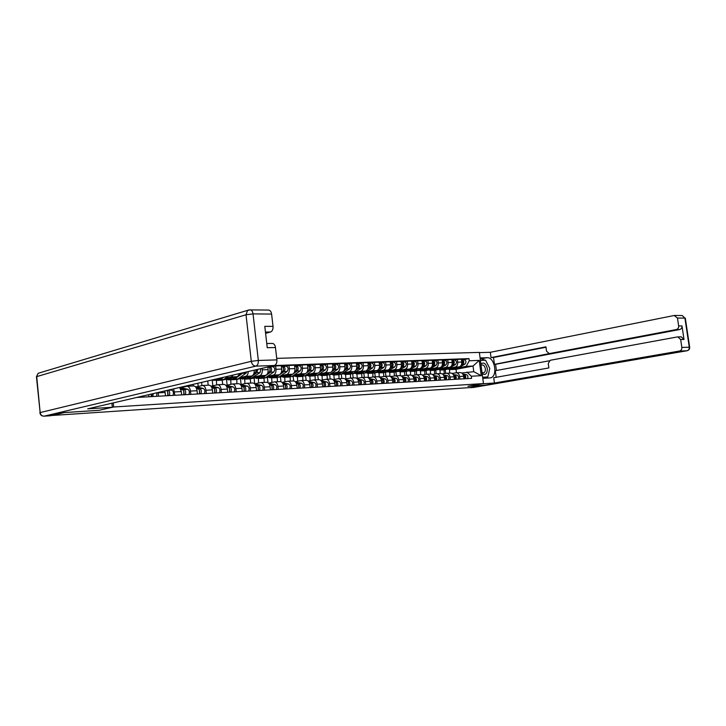 <?xml version="1.0" encoding="UTF-8"?>
<svg xmlns="http://www.w3.org/2000/svg" width="726" height="726" viewBox="0 0 726 726"><rect width="100%" height="100%" fill="white"/><g stroke="black" fill="none" stroke-linecap="round" stroke-linejoin="round"><path stroke-width="1.09" d="M99.008 410.299L64.233 412.586L51.891 415.481L471.61 387.484L485.077 385.17L467.943 386.286L483.471 383.582L479.351 352.4L276.715 358.363M99.008 410.317L113.646 406.996L483.471 383.582M447.588 369.126L459.086 366.911C461.01 366.276 461.899 364.661 461.763 362.047L461.391 359.234L457.371 359.379L457.743 362.201C457.879 364.824 456.99 366.458 455.075 367.093L449.113 368.245M444.212 373.681L444.022 369.815M459.603 376.485L463.615 376.268C463.152 373.908 461.99 372.674 460.148 372.583L456.137 372.783C457.979 372.883 459.141 374.117 459.603 376.485L459.939 379.045M463.615 376.268L463.95 378.818M454.04 360.042L457.371 359.379M436.217 373.826L435.754 370.196M452.207 373.5L456.137 372.783M440.074 369.988L440.147 373.581M437.914 369.588L449.539 367.329C451.463 366.694 452.352 365.06 452.207 362.419L451.844 359.579L447.742 359.724L448.114 362.583C448.251 365.232 447.361 366.875 445.437 367.51L439.466 368.672M434.638 374.126L434.457 370.26M454.412 379.362L454.077 376.785C453.605 374.398 452.452 373.155 450.601 373.064L446.508 373.264C448.35 373.364 449.512 374.616 449.984 377.003L450.32 379.598M444.403 360.395L447.742 359.724M426.561 374.271L426.098 370.65M442.479 374.008L446.508 373.264M430.391 370.441L430.5 374.071M428.05 370.06L439.793 367.764C441.717 367.12 442.606 365.468 442.47 362.8L442.098 359.933L437.914 360.078L438.286 362.964C438.431 365.641 437.533 367.302 435.609 367.946L429.629 369.117M424.873 374.58L424.692 370.714M444.675 379.916L444.339 377.311C443.867 374.906 442.706 373.645 440.863 373.554L436.68 373.763C438.531 373.863 439.693 375.115 440.165 377.538L440.5 380.152M434.575 360.758L437.914 360.078M416.715 374.761L416.243 371.104M432.56 374.525L436.68 373.763M420.517 370.904L420.653 374.562M417.976 370.532L429.846 368.2C431.779 367.556 432.669 365.877 432.524 363.191L432.151 360.287L427.886 360.441L428.258 363.354C428.394 366.058 427.505 367.737 425.581 368.391L419.592 369.57M414.909 375.043L414.727 371.177M434.747 380.478L434.402 377.856C433.93 375.415 432.769 374.153 430.917 374.044L426.652 374.262C428.503 374.362 429.665 375.641 430.137 378.083L430.482 380.723M424.538 361.121L427.886 360.441M406.66 375.26L406.197 371.567M422.432 375.052L426.652 374.262M410.453 371.376L410.607 375.07M407.694 371.022L419.701 368.645C421.625 367.991 422.514 366.303 422.378 363.581L421.997 360.659L417.641 360.813L418.013 363.753C418.158 366.485 417.269 368.182 415.336 368.844L409.346 370.033M404.736 375.514L404.563 371.648M424.601 381.059L424.265 378.4C423.784 375.941 422.623 374.661 420.771 374.552L416.406 374.779C418.267 374.879 419.428 376.168 419.909 378.636L420.245 381.304M414.292 361.503L417.641 360.813M396.405 375.778L395.942 372.03M412.087 375.587L416.406 374.779M400.198 371.848L400.362 375.632M397.204 371.53L409.328 369.107C411.261 368.445 412.15 366.739 412.005 363.989L411.633 361.031L407.177 361.185L407.558 364.162C407.703 366.929 406.805 368.636 404.881 369.298L398.883 370.505M394.363 375.995L394.191 372.129M414.247 381.649L413.902 378.963C413.43 376.476 412.259 375.179 410.408 375.079L405.952 375.297C407.812 375.406 408.983 376.703 409.455 379.208L409.8 381.903M403.828 361.884L407.177 361.185M385.942 376.304L385.47 372.474M401.523 376.141L405.952 375.297M389.735 372.338L389.907 376.268M386.477 372.039L398.746 369.57C400.679 368.908 401.569 367.184 401.424 364.407L401.042 361.412L396.496 361.575L396.877 364.579C397.022 367.374 396.133 369.098 394.2 369.77L388.192 370.986M383.764 376.476L383.6 372.62M403.665 382.248L403.32 379.535C402.848 377.021 401.678 375.714 399.826 375.605L395.28 375.832C397.131 375.941 398.302 377.257 398.783 379.78L399.118 382.511M393.147 362.274L396.496 361.575M375.251 376.839L374.77 372.919M390.733 376.703L395.28 375.832M379.045 372.828L379.244 376.985M370.823 373.146L374.008 373.064L387.929 370.051C389.862 369.38 390.751 367.637 390.606 364.824L390.234 361.802L385.588 361.965L385.96 365.006C386.114 367.828 385.216 369.579 383.283 370.251L377.284 371.476M372.937 376.975L372.783 373.119M392.857 382.865L392.521 380.125C392.04 377.584 390.869 376.259 389.009 376.15L384.372 376.386C386.223 376.495 387.394 377.819 387.875 380.379L388.219 383.128M382.23 362.673L385.588 361.965M364.343 377.384L363.844 373.355M379.716 377.275L384.372 376.386M368.136 373.336L368.345 377.638M364.343 373.1L376.885 370.532C378.818 369.852 379.707 368.1 379.562 365.26L379.181 362.201L374.435 362.374L374.816 365.441C374.961 368.291 374.071 370.06 372.139 370.741L366.131 371.975M361.893 377.511L361.73 373.636M381.822 383.5L381.477 380.723C380.996 378.155 379.825 376.812 377.965 376.703L373.218 376.939C375.079 377.048 376.25 378.4 376.73 380.978L377.075 383.764M371.077 363.082L374.435 362.374M353.199 377.947L352.691 373.772M368.445 377.865L373.218 376.939M356.983 373.854L357.201 378.173M352.909 373.654L365.595 371.031C367.528 370.351 368.418 368.572 368.264 365.695L367.882 362.61L363.036 362.782L363.417 365.886C363.563 368.772 362.673 370.559 360.74 371.249L354.733 372.492M350.604 378.074L350.44 374.153M370.532 384.136L370.187 381.332C369.706 378.736 368.536 377.384 366.675 377.266L361.829 377.511C363.69 377.629 364.86 378.99 365.341 381.595L365.686 384.417M359.679 363.499L363.036 362.782M341.81 378.518L341.284 374.199M356.929 378.473L361.829 377.511M345.594 374.38L345.803 378.727M341.211 374.217L354.052 371.54C355.985 370.85 356.874 369.053 356.72 366.149L356.339 363.018L351.384 363.2L351.765 366.34C351.91 369.262 351.021 371.068 349.088 371.757L343.089 373.019M339.069 378.654L338.906 374.689M358.998 384.798L358.653 381.958C358.172 379.335 357.001 377.965 355.141 377.847L350.177 378.092C352.037 378.21 353.208 379.589 353.689 382.23L354.043 385.079M348.026 363.926L351.384 363.2M330.167 379.099L329.649 374.707M345.149 379.09L350.177 378.092M333.951 374.925L334.169 379.29M329.259 374.788L342.255 372.066C344.178 371.367 345.068 369.543 344.923 366.612L344.541 363.445L339.459 363.635L339.85 366.811C339.995 369.761 339.106 371.585 337.182 372.284L331.183 373.554M327.29 379.244L327.117 375.242M347.2 385.47L346.856 382.602C346.375 379.943 345.204 378.555 343.344 378.437L338.271 378.691C340.131 378.809 341.302 380.206 341.783 382.874L342.127 385.76M336.111 364.361L339.459 363.635M318.278 379.698L317.752 375.233M333.107 379.725L338.271 378.691M322.054 375.478L322.262 379.88M317.026 375.387L330.185 372.592C332.109 371.884 332.998 370.051 332.844 367.084L332.463 363.88L327.272 364.071L327.662 367.283C327.807 370.269 326.927 372.111 324.994 372.819L319.004 374.099M315.238 379.843L315.066 375.796M335.14 386.159L334.786 383.255C334.305 380.569 333.134 379.163 331.274 379.045L326.092 379.299C327.943 379.426 329.114 380.832 329.604 383.537L329.949 386.45M323.923 364.815L327.272 364.071M306.118 380.306L305.582 375.759M320.792 380.37L326.092 379.299M309.893 376.041L310.102 380.497M304.512 375.995L317.843 373.137C319.767 372.429 320.656 370.569 320.502 367.565L320.112 364.325L314.803 364.525L315.184 367.773C315.338 370.786 314.458 372.656 312.534 373.373L306.544 374.661M302.914 380.469L302.742 376.367M322.789 386.858L322.444 383.927C321.963 381.204 320.792 379.789 318.932 379.662L313.623 379.925C315.483 380.052 316.654 381.477 317.135 384.208L317.489 387.158M311.454 365.269L314.803 364.525M293.685 380.95L293.141 376.304M308.187 381.041L313.623 379.925M297.442 376.622L297.66 381.123M291.698 376.622L305.21 373.699C307.134 372.973 308.015 371.095 307.86 368.055L307.479 364.788L302.043 364.978L302.424 368.273C302.579 371.322 301.698 373.209 299.774 373.935L293.794 375.233M290.309 381.096L290.137 376.957M310.165 387.575L309.811 384.608C309.33 381.858 308.16 380.424 306.308 380.297L300.873 380.569C302.724 380.696 303.895 382.139 304.375 384.898L304.729 387.884M298.704 365.732L302.043 364.978M280.98 381.722L280.418 376.858M295.282 381.722L300.873 380.569M284.719 377.211L284.937 381.767M278.566 377.266L292.279 374.262C294.202 373.536 295.083 371.639 294.928 368.563L294.538 365.251L288.975 365.45L289.365 368.781C289.52 371.866 288.639 373.781 286.725 374.507L280.753 375.823M277.414 381.74L277.241 377.556M297.233 388.31L296.88 385.306C296.399 382.529 295.228 381.068 293.377 380.941L287.814 381.223C289.665 381.35 290.836 382.811 291.317 385.615L291.67 388.628M285.645 366.213L288.975 365.45M268.003 382.693L267.404 377.42M282.069 382.42L287.814 381.223M271.696 377.81L271.914 382.411M265.117 377.928L279.047 374.852C280.962 374.117 281.842 372.193 281.679 369.08L281.298 365.732L275.599 365.931L275.989 369.298C276.143 372.429 275.263 374.362 273.357 375.097L267.395 376.422M264.219 382.402L264.046 378.164M283.993 389.063L283.648 386.023C283.158 383.21 281.987 381.74 280.145 381.604L274.455 381.894C276.297 382.021 277.459 383.51 277.949 386.332L278.303 389.39M272.268 366.703L275.599 365.931M254.744 383.863L254.082 378.001M268.538 383.137L274.455 381.894M258.365 378.428L258.574 383.029M251.305 378.618L265.498 375.451C267.404 374.707 268.275 372.756 268.121 369.607L267.821 367.002M250.706 383.083L250.225 378.863L260.089 372.583L260.834 368.626M270.435 389.844L270.081 386.758C269.6 383.909 268.438 382.42 266.596 382.284L260.761 382.575C262.603 382.711 263.765 384.217 264.246 387.076L264.6 390.171M262.113 368.327L262.286 369.833C262.44 373.001 261.569 374.961 259.663 375.705L253.719 377.039M241.105 384.49L240.442 378.591M254.681 383.873L260.761 382.575M244.716 379.063L244.925 383.655M237.012 379.362L251.613 376.059C253.51 375.306 254.381 373.345 254.227 370.16M236.876 383.773L236.839 379.408M256.55 390.633L256.196 387.512C255.706 384.626 254.545 383.119 252.712 382.983L246.731 383.283C248.573 383.419 249.726 384.934 250.216 387.838L250.57 390.969M248.301 371.54C248.12 374.18 247.23 375.778 245.633 376.322L239.707 377.674M227.138 385.143L226.476 379.199L228.363 379.825L231.603 378.01M240.524 384.617L246.731 383.283M230.741 379.716L230.941 384.29M222.701 384.49L222.229 380.161L237.384 376.685L239.843 373.5M242.312 391.441L241.958 388.283C241.477 385.37 240.315 383.836 238.482 383.691L232.356 384C234.189 384.145 235.342 385.678 235.832 388.619L236.186 391.786M233.282 375.024L231.258 376.957L225.359 378.319M212.827 385.796L212.201 380.043M226.176 385.352L232.356 384M216.43 380.379L216.62 384.943M208.19 385.216L207.718 380.959M227.728 392.276L227.374 389.082C226.884 386.123 225.732 384.571 223.907 384.426L217.628 384.744C219.452 384.889 220.604 386.441 221.085 389.417L221.439 392.63M198.171 386.468L197.826 383.255M211.466 386.105L217.628 384.744M201.592 382.384L201.946 385.606M193.307 385.96L193.134 384.344M212.763 393.12L212.409 389.889C211.919 386.894 210.776 385.325 208.952 385.179L202.518 385.497C204.333 385.642 205.476 387.23 205.966 390.243L206.32 393.492M183.152 387.149L183.097 386.677M196.383 386.876L202.518 385.497M186.854 385.805L186.909 386.286M197.418 394L197.064 390.724C196.583 387.684 195.43 386.096 193.624 385.942L187.018 386.277C188.824 386.423 189.967 388.029 190.457 391.078L190.811 394.372M180.919 387.666L187.018 386.277M181.672 394.899L181.319 391.577L179.631 387.484M173.623 388.882L174.893 395.28M165.519 395.815L164.866 390.915M158.15 392.476L158.549 396.214M148.921 396.759L148.703 394.672M141.679 396.305L141.77 397.167M222.229 380.161L216.13 380.442M236.395 379.507L230.441 379.78M250.225 378.863L244.417 379.135M263.738 378.237L258.057 378.5M276.933 377.62L271.388 377.883M289.837 377.021L284.41 377.275M302.443 376.44L297.143 376.685M314.766 375.868L309.585 376.104M326.818 375.306L321.745 375.542M338.606 374.752L333.651 374.988M350.141 374.217L345.286 374.444M361.421 373.699L356.684 373.917M372.474 373.182L367.828 373.4M383.292 372.683L378.745 372.892M393.882 372.193L389.426 372.393M404.264 371.703L399.899 371.912M414.428 371.231L410.154 371.431M424.383 370.768L420.2 370.968M434.148 370.314L430.046 370.505M443.722 369.87L439.693 370.06M456.463 372.765L456.019 369.298L473.034 366.049L466.192 366.349L458.56 367.819M449.575 369.543L449.612 373.11M456.019 369.298L449.158 369.625M461.727 373.01L473.769 371.694L473.034 366.049L479.233 360.386L481.247 375.678L471.31 376.222L466.936 372.039M136.715 397.458L471.591 378.382L471.31 376.222M466.192 366.349L469.277 360.768L468.996 358.608L274.001 365.568M469.277 360.768L479.233 360.386M113.229 402.912L113.646 406.996M463.487 359.697L468.996 358.608M445.691 373.4L445.219 369.761M481.247 375.678L473.769 371.694M451.908 373.336L453.523 373.255M463.206 374.798C464.803 375.623 465.148 376.957 464.241 378.8L464.25 378.8M464.658 376.313L464.731 377.674M463.088 374.552L464.195 374.734C465.82 375.533 466.174 376.876 465.266 378.745M462.78 374.026L466.355 374.616C467.98 375.424 468.334 376.758 467.426 378.618M462.761 362.737L462.707 361.357M452.597 369.371L457.643 367.193M453.133 369.389L456.79 368.835L464.976 364.107C466.5 362.092 466.219 360.613 464.141 359.679L463.932 359.697M461.282 365.078L462.816 364.189C464.341 362.174 464.059 360.695 461.972 359.751L461.464 359.787M448.015 369.044L452.107 369.443L456.227 367.465M449.929 369.543L453.215 368.046M461.573 364.361L461.79 364.234C463.215 362.637 463.106 361.176 461.473 359.869M442.234 373.863L442.787 373.954M453.668 375.288L453.668 375.288C455.302 376.104 455.656 377.456 454.748 379.344M455.148 376.785L455.229 378.255M453.541 375.033L454.712 375.233C456.345 376.041 456.699 377.393 455.792 379.281M453.224 374.498L456.917 375.115C458.542 375.923 458.905 377.275 457.997 379.163M434.066 374.235L433.005 374.435M443.922 375.787L443.976 375.796C445.61 376.622 445.964 377.983 445.056 379.898M445.437 377.266L445.528 378.845M443.795 375.533L445.038 375.741C446.671 376.567 447.034 377.928 446.118 379.834M443.468 374.979L447.289 375.623C448.922 376.44 449.276 377.801 448.369 379.707M480.086 357.963L487.082 357.709C494.96 356.938 498.127 376.948 490.268 377.892L482.781 378.355M469.94 387.602L485.249 385.152L467.998 386.268L482.264 383.791L494.424 383.029L493.716 377.729L548.865 367.937L548.257 363.526L550.181 360.287L677.367 336.928L681.169 336.837L684.01 339.459L681.986 325.92C682.095 327.834 681.306 329.041 679.627 329.55L495.577 364.307L496.402 370.496M549.128 360.831L495.295 370.696L496.176 377.293M495.577 364.307L494.442 364.352L493.526 357.482L491.03 357.573L490.322 352.301L674.173 315.501L677.458 318.042L678.638 325.92L681.986 325.92M479.378 352.618L490.322 352.301M494.424 383.029L679.463 351.048C681.16 350.558 681.95 349.36 681.841 347.436L680.661 339.523L677.812 336.882M679.627 329.55L676.269 329.568L549.264 353.616L546.56 351.239L545.952 346.837L491.03 357.573M676.269 329.568C677.957 329.06 678.746 327.843 678.638 325.92M549.264 353.616L494.442 364.352M551.715 353.535L548.965 353.644M546.016 347.246L493.526 357.482M480.204 358.844L487.082 357.709M486.456 378.146L487.663 376.966M487.872 376.658L489.451 369.815M489.061 367.038L485.903 360.849M485.267 360.25L481.583 358.789M480.412 360.432L485.594 360.232L489.778 368.436L487.808 376.939L482.681 377.565L487.318 377.021M485.041 360.259L480.385 360.268M483.933 360.296L484.968 360.096M111.922 403.211L112.33 407.277L87.71 408.838L274.364 365.477L255.824 366.14L44.114 416.161L50.566 415.735L63.87 412.604L98.899 410.326L112.33 407.277M265.589 333.343L270.517 332.018L265.444 332.054M268.52 310.056L268.647 310.056C270.226 310.301 271.215 311.645 271.606 314.077L273.021 326.346C273.176 329.341 272.341 331.228 270.517 332.018M271.833 343.48L272.314 343.416C273.992 343.598 275.045 344.977 275.472 347.545L276.896 359.887C277.042 362.882 276.207 364.751 274.364 365.477M273.021 326.346L264.79 326.355L267.241 347.709L275.472 347.545M482.164 373.672C485.585 375.451 487.3 373.745 487.327 368.554C485.939 363.427 483.788 361.902 480.884 363.98M482 372.42L483.543 372.837C484.914 372.374 485.512 371.013 485.34 368.763C484.805 366.167 483.688 364.897 482 364.924L481.075 365.459M487.808 376.939L482.636 377.23M453.242 363.163L453.187 361.675M443.087 369.815L448.169 367.601M443.64 369.833L447.343 369.271L455.538 364.497C457.062 362.465 456.781 360.976 454.694 360.023L454.485 360.042M451.717 365.532L453.333 364.588C454.857 362.546 454.576 361.058 452.489 360.105L451.917 360.141M438.45 369.48L442.588 369.879L446.726 367.882M440.364 369.988L443.659 368.472M452.017 364.788L452.28 364.624C453.723 362.982 453.605 361.503 451.926 360.205M443.541 363.59L443.477 362.002M433.395 370.26L438.513 368.009M433.948 370.278L437.696 369.715L445.9 364.897C447.425 362.846 447.143 361.339 445.056 360.377L444.847 360.395M441.943 365.995L443.65 364.987C445.174 362.927 444.893 361.421 442.806 360.459L442.17 360.495M428.694 369.933L432.877 370.333L437.034 368.3M430.609 370.432L433.903 368.917M442.261 365.223L442.588 365.033C444.031 363.327 443.895 361.838 442.179 360.55M424.038 374.743L423.022 374.934M433.976 376.295L434.084 376.313C435.718 377.148 436.072 378.527 435.164 380.46M435.536 377.756L435.627 379.444M433.849 376.032L435.173 376.259C436.807 377.093 437.161 378.473 436.253 380.397M433.504 375.46L437.469 376.141C439.103 376.966 439.457 378.346 438.549 380.27M411.724 375.369L412.831 375.442M423.984 376.848L423.984 376.848C425.618 377.692 425.98 379.09 425.064 381.032M425.427 378.264L425.527 380.043M423.703 376.549L425.091 376.794C426.734 377.629 427.088 379.026 426.18 380.969M423.34 375.959L427.442 376.667C429.075 377.502 429.438 378.899 428.522 380.832M401.169 375.914L402.431 375.959M413.466 377.357L413.675 377.393C415.308 378.246 415.671 379.653 414.764 381.622M415.1 378.79L415.208 380.66M413.33 377.075L414.809 377.329C416.443 378.182 416.806 379.589 415.898 381.558M412.958 376.467L417.196 377.202C418.838 378.055 419.201 379.462 418.285 381.422M433.631 364.025L433.567 362.338M423.494 370.723L428.658 368.436M424.066 370.741L427.859 370.169L436.072 365.296C437.596 363.227 437.315 361.702 435.228 360.731L435.019 360.758M431.979 366.467L433.776 365.396C435.301 363.318 435.019 361.793 432.932 360.822L432.224 360.858M418.739 370.387L422.977 370.795L427.151 368.735M420.663 370.895L423.957 369.362M432.315 365.659L432.687 365.441C434.148 363.681 433.994 362.174 432.233 360.904M423.521 364.47L423.449 362.682M413.393 371.186L418.593 368.862M413.974 371.213L417.813 370.632L426.035 365.713C427.569 363.626 427.287 362.083 425.191 361.103L424.982 361.131M421.797 366.948L423.694 365.813C425.218 363.717 424.937 362.174 422.85 361.185L422.069 361.23M408.575 370.85L412.858 371.258L417.06 369.171M410.499 371.367L413.793 369.815M422.151 366.113L422.586 365.859C424.057 364.044 423.884 362.51 422.078 361.258M413.194 364.924L413.121 363.045M403.084 371.658L408.33 369.307M403.674 371.685L407.567 371.104L415.798 366.14C417.323 364.025 417.042 362.474 414.945 361.475L414.737 361.503M411.397 367.447L413.403 366.24C414.927 364.116 414.646 362.564 412.55 361.566L411.706 361.612M398.202 371.331L402.54 371.739L406.76 369.616M400.126 371.848L403.429 370.287M411.778 366.585L412.268 366.285C413.747 364.416 413.566 362.864 411.706 361.63M390.397 376.485L391.804 376.495M402.876 377.901L403.148 377.947C404.781 378.809 405.144 380.233 404.237 382.221M404.563 379.326L404.672 381.286M402.739 377.611L404.3 377.883C405.943 378.745 406.306 380.17 405.389 382.157M402.358 376.975L406.741 377.756C408.384 378.618 408.747 380.034 407.83 382.012M402.649 365.378L402.576 363.417M392.557 372.148L394.663 371.694L397.839 369.752M393.156 372.175L397.104 371.585L405.335 366.566C406.869 364.434 406.578 362.864 404.482 361.857L404.273 361.884M400.779 367.964L402.894 366.675C404.418 364.534 404.137 362.955 402.041 361.947L401.124 362.002C403.021 363.218 403.22 364.788 401.732 366.721L401.179 367.057M387.611 371.812L392.004 372.229L396.242 370.079M389.535 372.347L392.839 370.759M379.417 377.075L380.959 377.03M392.067 378.455L392.385 378.509C394.027 379.38 394.39 380.823 393.483 382.829M393.801 379.88L393.909 381.912M391.922 378.155L393.574 378.446C395.207 379.317 395.579 380.76 394.663 382.765M391.523 377.502L396.069 378.319C397.712 379.19 398.075 380.624 397.158 382.62M391.877 365.84L391.804 363.799M381.803 372.647L383.918 372.193L387.139 370.215M382.42 372.674L386.423 372.075L394.654 367.011C396.187 364.86 395.897 363.272 393.801 362.256L393.583 362.274M389.926 368.49L392.158 367.12C393.683 364.951 393.401 363.363 391.296 362.347L390.343 362.401M376.794 372.311L381.241 372.728L385.497 370.541M378.727 372.846L382.021 371.249M390.352 367.547L390.969 367.165C392.476 365.169 392.249 363.572 390.307 362.392M368.2 377.692L369.87 377.584M381.014 379.017L381.404 379.09C383.038 379.97 383.41 381.431 382.493 383.455M382.802 380.442L382.92 382.557M380.869 378.709L382.611 379.026C384.254 379.907 384.617 381.359 383.7 383.392M380.451 378.037L385.161 378.89C386.804 379.771 387.167 381.223 386.25 383.246M380.878 366.303L380.796 364.189M371.458 373.182L376.195 370.677M378.827 369.035L381.186 367.574C382.72 365.387 382.43 363.78 380.333 362.746L379.344 362.8M372.955 372.692L375.505 372.583L383.736 367.465C385.27 365.287 384.98 363.681 382.883 362.655L382.675 362.682M365.75 372.81L370.242 373.237L374.525 371.022M367.674 373.355L370.977 371.739M379.29 368.046L379.979 367.619C381.486 365.55 381.25 363.944 379.253 362.791M356.738 378.328L358.544 378.146M369.725 379.598L370.169 379.68C371.812 380.569 372.175 382.048 371.267 384.099M371.558 381.023L371.685 383.219M369.57 379.271L371.403 379.616C373.046 380.506 373.409 381.976 372.502 384.027M369.135 378.582L374.017 379.48C375.651 380.37 376.023 381.831 375.106 383.882M369.634 366.784L369.552 364.588M359.606 373.663L361.748 373.209L365.024 371.149M360.25 373.699L364.352 373.091L372.592 367.928C374.117 365.722 373.836 364.098 371.73 363.064L371.521 363.091M367.492 369.598L369.979 368.037C371.512 365.822 371.222 364.198 369.117 363.154L368.109 363.209M354.46 373.327L359.016 373.763L363.318 371.503M356.384 373.881L359.688 372.247M367.982 368.563L368.744 368.082C370.26 365.94 369.997 364.316 367.964 363.2M368.971 363.662L368.908 363.181M345.031 378.99L346.964 378.727M358.181 380.188L358.689 380.288C360.332 381.186 360.704 382.675 359.787 384.753M360.078 381.622L360.196 383.882M358.018 379.852L359.96 380.215C361.593 381.123 361.965 382.611 361.049 384.68M357.564 379.135L362.619 380.079C364.261 380.978 364.624 382.457 363.717 384.526M358.145 367.265L358.054 365.006M348.144 374.199L350.295 373.736L353.607 371.639M348.798 374.235L352.963 373.618L361.194 368.4C362.719 366.167 362.428 364.534 360.332 363.481L360.114 363.508M355.894 370.178L358.526 368.509C360.051 366.276 359.769 364.634 357.664 363.572L356.62 363.635M342.926 373.854L347.536 374.289L351.856 372.002M344.85 374.416L348.153 372.774M356.43 369.089L357.265 368.563C358.789 366.34 358.508 364.697 356.412 363.617M357.519 364.116L357.455 363.599M333.071 379.689L335.131 379.308M346.375 380.787L346.955 380.905C348.598 381.812 348.961 383.319 348.053 385.415M348.335 382.23L348.462 384.562M346.211 380.442L348.244 380.832C349.887 381.749 350.259 383.255 349.351 385.343M345.73 379.698L350.976 380.687C352.618 381.604 352.981 383.101 352.074 385.188M346.402 367.764L346.311 365.423M336.419 374.734L338.588 374.28L341.928 372.129M337.091 374.779L341.311 374.153L349.542 368.881C351.066 366.63 350.776 364.969 348.68 363.907L348.462 363.935M344.024 370.786L346.81 368.99C348.344 366.739 348.053 365.078 345.948 364.007L344.877 364.062M331.129 374.398L335.802 374.834L340.149 372.502M333.062 374.961L336.356 373.3M344.605 369.634L345.522 369.044C347.046 366.784 346.765 365.124 344.659 364.053L344.659 364.053M345.803 364.588L345.739 364.035M320.946 380.342L323.025 379.916M334.296 381.404L334.958 381.531C336.601 382.457 336.964 383.981 336.056 386.105M336.32 382.865L336.456 385.261M334.132 381.05L336.274 381.468C337.917 382.393 338.289 383.909 337.372 386.023M333.633 380.27L339.06 381.313C340.703 382.239 341.075 383.755 340.167 385.869M334.387 368.264L334.296 365.868M324.44 375.288L326.618 374.825L329.994 372.638M325.13 375.333L329.404 374.698L337.626 369.371C339.151 367.102 338.86 365.423 336.764 364.343L336.546 364.37M331.882 371.413L334.84 369.489C336.365 367.211 336.074 365.523 333.969 364.443L332.871 364.506M319.077 374.952L323.805 375.396L328.17 373.019M321.001 375.524L324.295 373.845M332.517 370.196L333.515 369.543C335.04 367.256 334.75 365.577 332.653 364.488L332.653 364.488M333.833 365.078L333.76 364.47M308.668 380.932L310.637 380.524M321.945 382.039L322.68 382.175C324.322 383.119 324.685 384.662 323.778 386.804M324.041 383.51L324.168 385.969M321.772 381.667L324.032 382.112C325.675 383.047 326.038 384.58 325.13 386.722M321.246 380.86L326.881 381.958C328.524 382.892 328.887 384.426 327.98 386.559M324.059 386.296L324.114 386.786M322.099 368.79L322.008 366.312M312.189 375.85L314.385 375.387L317.788 373.146M312.888 375.905L317.235 375.26L325.439 369.879C326.963 367.574 326.673 365.877 324.576 364.788L324.359 364.815M319.44 372.066L322.589 369.997C324.114 367.692 323.823 365.986 321.718 364.897L320.593 364.951M306.744 375.514L311.536 375.959L315.919 373.545M308.668 376.095L311.962 374.398M320.148 370.768L321.237 370.051C322.761 367.746 322.471 366.04 320.366 364.942L320.193 364.96M321.591 365.577L321.509 364.924M296.108 381.54L297.959 381.159M309.303 382.675L310.12 382.838C311.753 383.791 312.126 385.352 311.218 387.521M311.472 384.172L311.608 386.686M309.122 382.293L311.499 382.765C313.142 383.718 313.505 385.27 312.607 387.439M308.577 381.459L314.422 382.611C316.055 383.564 316.427 385.116 315.52 387.276M311.518 386.94L311.581 387.493M309.521 369.316L309.43 366.775M299.656 376.431L301.862 375.968L305.31 373.672M300.373 376.485L304.775 375.832L312.97 370.396C314.494 368.064 314.204 366.349 312.107 365.242L311.89 365.269M306.69 372.756L310.056 370.514C311.572 368.182 311.282 366.458 309.185 365.35L308.024 365.414M294.13 376.095L298.994 376.549L303.395 374.09M296.054 376.685L299.339 374.97M307.488 371.358L308.668 370.569C310.193 368.236 309.902 366.512 307.806 365.405L307.588 365.432M309.058 366.104L308.977 365.378M283.267 382.166L284.982 381.803M296.362 383.337L297.261 383.519C298.894 384.481 299.266 386.06 298.368 388.247M298.604 384.853L298.749 387.421M296.181 382.938L298.676 383.446C300.31 384.408 300.682 385.978 299.784 388.165M295.6 382.067L301.662 383.283C303.305 384.245 303.668 385.815 302.769 388.002M298.695 387.593L298.767 388.228M296.653 369.861L296.562 367.256M286.834 377.021L289.048 376.558L292.578 374.18M287.569 377.075L292.034 376.422L300.21 370.922C301.735 368.572 301.444 366.83 299.348 365.713L299.13 365.741M293.594 373.491L297.224 371.04C298.74 368.69 298.45 366.948 296.362 365.822L295.164 365.886M281.225 376.685L286.153 377.139L290.572 374.643M283.149 377.284L286.425 375.551M294.538 371.966L295.809 371.104C297.324 368.744 297.034 367.002 294.947 365.877L294.729 365.904M296.244 366.639L296.144 365.85M270.126 382.793L271.696 382.457M283.122 384.009L284.102 384.208C285.735 385.188 286.098 386.786 285.2 389M285.472 385.56L285.581 388.174M282.922 383.591L285.554 384.136C287.187 385.107 287.55 386.704 286.652 388.918M282.314 382.684L288.603 383.972C290.246 384.943 290.609 386.531 289.71 388.746M285.554 388.256L285.636 388.973M283.476 370.423L283.394 367.746M273.702 377.62L275.944 377.157L279.691 374.598M274.455 377.683L278.993 377.021L287.151 371.458C288.667 369.08 288.376 367.329 286.289 366.194L286.071 366.222M280.045 374.353L284.093 371.585C285.608 369.198 285.318 367.438 283.231 366.303L281.997 366.367M268.021 377.284L273.012 377.756L277.45 375.206M269.936 377.892L273.203 376.141M281.271 372.592L282.65 371.648C284.156 369.262 283.866 367.492 281.779 366.358L281.57 366.385M283.113 367.193L283.013 366.331M256.677 383.437L258.075 383.137M269.546 384.689L270.626 384.916C272.25 385.905 272.622 387.521 271.724 389.762M271.96 386.268L272.196 389.735M269.346 384.263L272.105 384.844C273.738 385.824 274.11 387.439 273.212 389.68M268.702 383.31L275.236 384.68C276.869 385.66 277.241 387.267 276.343 389.499M269.981 371.004L269.936 368.254M260.271 378.237L262.522 377.774L270.653 372.148C272.159 369.734 271.869 367.946 269.782 366.793L268.52 366.866M261.042 378.31L265.643 377.629L273.784 372.011C275.29 369.607 275 367.828 272.912 366.684L272.704 366.712M254.499 377.91L259.554 378.373L264.019 375.778M256.405 378.518L259.663 376.749M267.676 373.237L269.165 372.202C270.653 369.942 270.408 368.155 268.448 366.857M269.682 367.783L269.573 366.821M242.929 384.09L244.118 383.827M255.652 385.397L256.822 385.642C258.447 386.649 258.81 388.283 257.921 390.552M258.147 386.994L258.293 389.717M255.434 384.943L258.338 385.57C259.962 386.568 260.335 388.201 259.445 390.47M254.753 383.954L261.551 385.397C263.175 386.395 263.538 388.02 262.649 390.279M258.338 389.708L258.429 390.524M256.16 371.594L256.868 369.543M246.513 378.863L248.773 378.409L256.877 372.71L257.794 369.325M240.651 378.545L245.778 379.017L250.261 376.367M242.557 379.163L245.805 377.375M253.755 373.908L255.361 372.774L256.323 369.67M228.871 384.753L229.715 384.553M241.404 386.114L242.675 386.386C244.299 387.403 244.662 389.063 243.773 391.359M243.99 387.748L244.145 390.506M241.177 385.642L244.235 386.305C245.851 387.321 246.223 388.973 245.334 391.269M240.451 384.608L247.521 386.132C249.145 387.149 249.508 388.791 248.619 391.078M244.235 390.506L244.326 391.323M232.42 379.516L234.689 379.054L243.301 372.692M233.218 379.598L237.974 378.908L246.06 373.164L246.885 371.866M228.363 379.825L231.667 379.671L236.168 376.966M239.489 374.598L241.486 373.119M214.533 385.415L215.032 385.297M226.802 386.849L228.173 387.149C229.797 388.183 230.16 389.862 229.28 392.185M229.48 388.51L229.643 391.323M226.566 386.359L229.77 387.067C231.394 388.092 231.757 389.771 230.877 392.094M225.795 385.27L233.146 386.894C234.761 387.92 235.124 389.59 234.244 391.904M229.779 391.314L229.87 392.149M217.981 380.179L220.268 379.725L223.672 377.257M218.798 380.27L223.626 379.562L228.327 376.177M212.065 379.952L217.21 380.342L221.466 377.765M213.825 380.497L216.784 378.854M211.829 387.602L213.317 387.938C214.923 388.982 215.286 390.679 214.415 393.029M214.606 389.299L214.778 392.158M211.584 387.085L214.95 387.847C216.566 388.891 216.929 390.588 216.049 392.938M210.749 385.942L218.408 387.666C220.014 388.709 220.386 390.397 219.506 392.739M214.96 392.149L215.05 392.993M196.474 388.365L198.071 388.737C199.677 389.798 200.04 391.514 199.169 393.9M199.36 390.107L199.532 393.02M196.211 387.829L199.75 388.646C201.356 389.708 201.719 391.423 200.848 393.801M195.303 386.622L203.289 388.464C204.895 389.517 205.267 391.232 204.387 393.601M199.759 393.011L199.859 393.855M180.71 389.154L182.435 389.563C184.032 390.633 184.395 392.376 183.524 394.79M183.705 390.933L183.887 393.9M180.438 388.591L184.159 389.472C185.756 390.543 186.119 392.285 185.248 394.69M179.903 387.421L187.789 389.281C189.386 390.343 189.758 392.085 188.887 394.481M184.168 393.882L184.268 394.744M166.644 390.506C168.033 391.786 168.314 393.519 167.479 395.706M167.642 391.777L167.833 394.799M167.815 390.234L168.151 390.316C169.739 391.396 170.111 393.165 169.249 395.606M170.129 389.69L171.881 390.116C173.478 391.196 173.841 392.957 172.979 395.389M168.169 394.781L168.269 395.661M151.471 394.027L150.999 396.641M152.369 393.819L151.353 395.734M153.25 393.61L152.814 396.541M156.943 392.757L156.644 396.323M151.752 395.706L151.843 396.596M140.145 396.659L139.873 397.276M231.258 376.957L237.384 376.685M245.633 376.322L251.613 376.059M259.663 375.705L265.498 375.451M273.357 375.097L279.047 374.852M286.725 374.507L292.279 374.262M299.774 373.935L305.21 373.699M312.534 373.373L317.843 373.137M324.994 372.819L330.185 372.592M337.182 372.284L342.255 372.066M349.088 371.757L354.052 371.54M360.74 371.249L365.595 371.031M372.139 370.741L376.885 370.532M383.283 370.251L387.929 370.051M394.2 369.77L398.746 369.57M404.881 369.298L409.328 369.107M415.336 368.844L419.701 368.645M425.581 368.391L429.846 368.2M435.609 367.946L439.793 367.764M445.437 367.51L449.539 367.329M455.075 367.093L459.086 366.911M158.195 392.83L165.156 392.448M174.53 391.94L181.319 391.577M190.457 391.078L197.064 390.724M205.966 390.243L212.409 389.889M221.085 389.417L227.374 389.082M235.832 388.619L241.958 388.283M250.216 387.838L256.196 387.512M264.246 387.076L270.081 386.758M277.949 386.332L283.648 386.023M291.317 385.615L296.88 385.306M304.375 384.898L309.811 384.608M317.135 384.208L322.444 383.927M329.604 383.537L334.786 383.255M341.783 382.874L346.856 382.602M353.689 382.23L358.653 381.958M365.341 381.595L370.187 381.332M376.73 380.978L381.477 380.723M387.875 380.379L392.521 380.125M398.783 379.78L403.32 379.535M409.455 379.208L413.902 378.963M419.909 378.636L424.265 378.4M430.137 378.083L434.402 377.856M440.165 377.538L444.339 377.311M449.984 377.003L454.077 376.785M262.286 369.833L268.121 369.607M275.989 369.298L281.679 369.08M289.365 368.781L294.928 368.563M302.424 368.273L307.86 368.055M315.184 367.773L320.502 367.565M327.662 367.283L332.844 367.084M339.85 366.811L344.923 366.612M351.765 366.34L356.72 366.149M363.417 365.886L368.264 365.695M374.816 365.441L379.562 365.26M385.96 365.006L390.606 364.824M396.877 364.579L401.424 364.407M407.558 364.162L412.005 363.989M418.013 363.753L422.378 363.581M428.258 363.354L432.524 363.191M438.286 362.964L442.47 362.8M448.114 362.583L452.207 362.419M457.743 362.201L461.763 362.047M452.988 373.355L452.035 373.4M466.355 374.616L464.195 374.734M454.63 368.935L456.79 368.835M462.816 364.189L464.976 364.107M451.418 369.089L453.605 368.99M443.359 373.845L442.424 373.89M456.917 375.115L454.712 375.233M433.531 374.335L432.669 374.38M447.289 375.623L445.038 375.741M684.01 339.459L680.661 339.523M681.841 347.436L689.273 347.2L684.917 318.115L677.458 318.042M470.711 387.657L686.914 350.785L679.463 351.048M689.273 347.2C689.382 349.106 688.593 350.304 686.914 350.785L687.014 350.776C688.874 350.277 689.764 349.097 689.673 347.246L689.273 347.2M684.917 318.115L682.249 315.556L684.917 318.115M682.131 315.547L674.772 315.456M687.186 350.722L473.434 387.475M473.978 387.421L470.575 387.675M271.606 314.077L253.038 313.895C252.648 311.418 251.659 310.056 250.089 309.811L247.493 310.556L246.023 314.757L36.717 376.622L40.148 412.577L251.296 361.321L246.023 314.757L253.038 313.895L258.338 360.459L276.896 359.887M268.647 310.056L249.435 309.893M258.338 360.459L251.296 361.321C251.877 364.325 253.383 365.931 255.824 366.14C257.657 365.405 258.492 363.508 258.338 360.459M39.667 372.846L38.179 373.282L36.436 376.721L38.179 373.282L249.027 309.92M44.114 416.161C41.908 416.08 40.583 414.882 40.148 412.577L39.857 412.658C40.257 414.945 41.636 416.116 43.996 416.18L44.114 416.161M43.723 416.161L50.439 415.753M40.175 412.84L36.454 376.939M445.129 369.38L447.343 369.271M453.333 364.588L455.538 364.497M441.862 369.525L444.085 369.425M435.446 369.824L437.696 369.715M443.65 364.987L445.9 364.897M432.106 369.979L434.375 369.87M423.494 374.843L422.723 374.888M437.469 376.141L435.173 376.259M413.257 375.36L412.568 375.396M427.442 376.667L425.091 376.794M402.794 375.896L402.195 375.923M417.196 377.202L414.809 377.329M425.554 370.278L427.859 370.169M433.776 365.396L436.072 365.296M422.151 370.432L424.465 370.324M415.472 370.741L417.813 370.632M423.694 365.813L426.035 365.713M411.996 370.904L414.355 370.795M405.172 371.213L407.567 371.104M413.403 366.24L415.798 366.14M401.623 371.376L404.037 371.267M392.113 376.431L391.604 376.458M406.741 377.756L404.3 377.883M394.663 371.694L397.104 371.585M402.894 366.675L405.335 366.566M391.033 371.866L393.501 371.748M401.269 366.739L401.732 366.721M396.069 378.319L393.574 378.446M383.918 372.193L386.423 372.075M392.158 367.12L394.654 367.011M380.224 372.365L382.738 372.247M390.461 367.184L390.969 367.165M385.161 378.89L382.611 379.026M381.186 367.574L383.736 367.465M369.171 372.874L371.739 372.756M379.408 367.646L379.979 367.619M374.017 379.48L371.403 379.616M361.748 373.209L364.352 373.091M369.979 368.037L372.592 367.928M357.882 373.391L360.513 373.273M368.118 368.109L368.744 368.082M358.689 380.288L358.227 380.306M362.619 380.079L359.96 380.215M350.295 373.736L352.963 373.618M358.526 368.509L361.194 368.4M346.347 373.917L349.034 373.799M356.575 368.59L357.265 368.563M346.955 380.905L346.429 380.932M350.976 380.687L348.244 380.832M338.588 374.28L341.311 374.153M346.81 368.99L349.542 368.881M334.55 374.462L337.3 374.335M344.777 369.08L345.522 369.044M334.958 381.531L334.368 381.567M339.06 381.313L336.274 381.468M326.618 374.825L329.404 374.698M334.84 369.489L337.626 369.371M322.498 375.015L325.302 374.888M332.708 369.579L333.515 369.543M322.68 382.175L322.017 382.212M326.881 381.958L324.032 382.112M314.385 375.387L317.235 375.26M322.589 369.997L325.439 369.879M310.165 375.587L313.033 375.451M320.357 370.088L321.237 370.051M310.12 382.838L309.385 382.883M314.422 382.611L311.499 382.765M301.862 375.968L304.775 375.832M310.056 370.514L312.97 370.396M297.542 376.168L300.482 376.032M307.724 370.614L308.668 370.569M297.261 383.519L296.453 383.555M301.662 383.283L298.676 383.446M289.048 376.558L292.034 376.422M297.224 371.04L300.21 370.922M284.628 376.758L287.641 376.622M294.783 371.149L295.809 371.104M284.102 384.208L283.222 384.254M288.603 383.972L285.554 384.136M275.944 377.157L278.993 377.021M284.093 371.585L287.151 371.458M271.415 377.366L274.492 377.23M281.543 371.694L282.65 371.648M270.626 384.916L269.664 384.971M275.236 384.68L272.105 384.844M262.522 377.774L265.643 377.629M270.653 372.148L273.784 372.011M257.884 377.992L261.033 377.847M267.985 372.256L269.165 372.202M256.822 385.642L255.77 385.697M261.551 385.397L258.338 385.57M248.773 378.409L251.976 378.264M256.877 372.71L260.089 372.583M244.027 378.627L247.257 378.482M254.091 372.828L255.361 372.774M242.675 386.386L241.54 386.45M247.521 386.132L244.235 386.305M234.689 379.054L237.974 378.908M242.774 373.3L246.06 373.164M229.833 379.281L233.137 379.126M240.261 373.4L241.214 373.364M228.173 387.149L226.948 387.221M233.146 386.894L229.77 387.067M220.268 379.725L223.626 379.562M215.286 379.952L218.671 379.798M213.317 387.938L211.983 388.002M218.408 387.666L214.95 387.847M198.071 388.737L196.646 388.809M203.289 388.464L199.75 388.646M182.435 389.563L180.901 389.644M187.789 389.281L184.159 389.472M171.881 390.116L168.151 390.316M461.972 359.751L464.141 359.679M443.895 373.736L442.17 373.826M689.673 347.246L685.317 318.197M272.314 343.416L266.76 343.507M452.489 360.105L454.694 360.023M442.806 360.459L445.056 360.377M413.793 375.26L411.851 375.36M403.338 375.787L401.478 375.877M432.932 360.822L435.228 360.731M422.85 361.185L425.191 361.103M412.55 361.566L414.945 361.475M392.657 376.322L390.887 376.413M402.041 361.947L404.482 361.857M381.749 376.876L380.079 376.957M391.296 362.347L393.801 362.256M370.596 377.438L369.035 377.52M380.333 362.746L382.883 362.655M359.207 378.019L357.746 378.092M369.117 363.154L371.73 363.064M347.563 378.6L346.211 378.673M357.664 363.572L360.332 363.481M335.657 379.208L334.423 379.262M345.948 364.007L348.68 363.907M323.478 379.816L322.362 379.88M333.969 364.443L336.764 364.343M311.018 380.451L310.029 380.497M321.718 364.897L324.576 364.788M298.268 381.096L297.415 381.132M309.185 365.35L312.107 365.242M285.218 381.749L284.51 381.785M296.362 365.822L299.348 365.713M271.851 382.42L271.297 382.457M283.231 366.303L286.289 366.194M269.782 366.793L272.912 366.684M247.294 378.945L250.497 378.8"/></g></svg>
